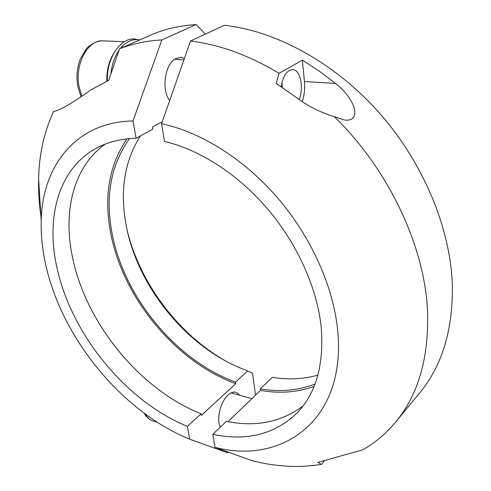 <?xml version="1.0" encoding="UTF-8"?>
<svg xmlns="http://www.w3.org/2000/svg" width="491" height="491" viewBox="0 0 491 491"><rect width="100%" height="100%" fill="white"/><g stroke="black" fill="none" stroke-linecap="round" stroke-linejoin="round"><path stroke-width="0.74" d="M106.793 81.175C106.621 70.551 108.91 61.307 113.666 53.433M282.196 87.306L282.03 82.476M228.119 452.058L227.419 452.757L189.692 439.206C122.615 411.931 63.02 339.674 46.185 266.822C42.514 251.153 40.857 235.858 41.219 220.932C42.06 166.713 75.461 121.921 133.012 120.933L161.858 39.918C146.539 40.784 132.429 43.742 119.54 48.787L154.113 33.621C166.946 28.576 180.921 25.55 196.032 24.55L205.342 34.094M184.45 58.374L181.259 57.465L176.257 58.411C165.105 62.885 160.974 89.448 169.659 100.6M220.226 427.231C216.279 419.142 220.539 401.589 227.996 395.108C230.991 392.413 233.79 391.511 236.404 392.413L239.749 395.273M189.692 439.206L187.409 426.378L201.095 413.79L201.365 415.386L235.741 383.686L235.514 382.127L247.697 370.92L239.59 367.728C184.168 344.32 137.363 285.363 126.175 225.437L124.616 215.653C120.749 185.254 125.997 158.697 140.371 135.982M235.514 382.127C176.312 360.455 124.554 297.877 112.249 234.305C104.921 196.916 110.678 165.031 129.514 138.64M162.269 121.713L152.468 127.046L152.83 129.17L136.105 138.309L133.012 120.933M235.741 383.686C175.778 361.744 123.382 298.43 110.868 234.047C103.601 197.173 108.959 165.455 126.942 138.885M201.095 413.79C140.69 389.934 87.06 324.784 72.926 259.328C62.492 212.91 72.803 167.008 105.387 144.047M187.409 426.378C126.555 401.626 72.195 335.451 57.306 269.271C45.368 218.587 58.048 168.609 96.702 148.018C108.13 141.893 121.265 138.652 136.105 138.309M119.54 48.787L108.689 80.358L90.958 89.828C72.533 103.061 60.043 110.303 53.494 111.543C44.098 132.085 39.133 154.462 38.599 178.675C38.298 191.828 39.194 205.158 41.299 218.661M161.858 39.918L196.032 24.55M225.16 360.713C178.343 333.935 140.438 283.792 127.433 231.451M247.697 370.92L252.534 373.399L255.559 395.175M110.837 74.08C111.838 64.708 114.569 56.753 119.043 50.217M120.399 48.413C126.261 41.416 132.705 38.593 139.72 39.937M107.357 80.929C106.473 56.551 122.363 35.162 137.155 39.483L138.394 39.71M279.084 73.306L302.382 60.166L319.187 71.066L335.525 83.433C348.107 93.1 360.492 111.347 352.084 118.896L348.941 120.105L344.97 120.129L334.279 116.619C321.102 112.715 309.152 106.835 298.424 98.967L276.138 83.378L279.084 73.306C248.949 55.293 219.434 44.521 190.539 40.998L224.252 25.274C276.083 30.951 334.807 62.713 379.298 112.893C423.659 163.178 450.529 228.585 452.364 285.339C452.96 330.112 442.035 365.998 419.59 392.996L395.568 422.137C385.975 433.651 374.983 442.9 362.579 449.891L317.843 462.369L321.396 464.369C298.798 468.021 275.617 466.763 251.846 460.607L214.984 447.313C281.932 465.02 346.315 420.566 337.74 331.094C333.72 287.769 311.908 238.184 278.237 198.64C244.457 159.188 200.801 131.932 161.564 123.738L164.485 141.457C199.659 149.595 238.258 174.373 268.123 209.559C297.884 244.837 317.303 288.757 321.231 327.448C324.14 364.666 316.081 393.193 297.055 413.029C274.635 434.369 246.562 441.464 212.842 434.308L214.984 447.313M299.203 99.556C303.984 87.76 300.4 69.943 292.924 69.605L289.359 70.422C285.197 73.134 282.491 78.554 281.245 86.674M317.898 375.106C303.432 379.175 288.229 379.917 272.296 377.346L260.291 388.847L260.506 390.425L227.965 421.677M315.026 384.017C298.062 390.591 279.821 392.205 260.291 388.847M314.08 386.423C297.374 392.407 279.514 393.739 260.506 390.425M303.242 405.756C281.607 422.113 255.977 427.317 226.351 421.364L212.842 434.308M302.192 101.692C304.316 95.248 305.071 88.527 304.457 81.531L302.382 60.166M334.279 116.619C389.504 170.457 425.224 247.802 427.587 312.503C428.784 358.528 418.105 395.071 395.568 422.137M190.539 40.998L161.564 123.738M324.385 460.945L321.396 464.369M145.404 414.128C147.061 417.325 149.233 419.48 151.909 420.591L153.468 421.082M124.26 41.735L103.638 40.913C88.061 38.703 74.104 64.689 79.247 87.404L81.819 95.923M335.525 83.433L304.457 81.531M157.353 422.309L151.909 420.591C148.509 419.105 145.956 416.669 144.244 413.281M251.92 398.674L231.163 392.874M80.984 96.475L77.897 86.913C76.08 77.087 76.927 67.666 80.444 58.668L86.152 49.112C88.386 46.037 95.972 40.587 102.533 40.863M183.935 59.841L174.618 59.362M181.259 57.465L180.461 57.429M41.219 220.932L38.599 178.675M236.404 392.413L235.508 392.162M292.36 69.575L292.924 69.605"/></g></svg>
